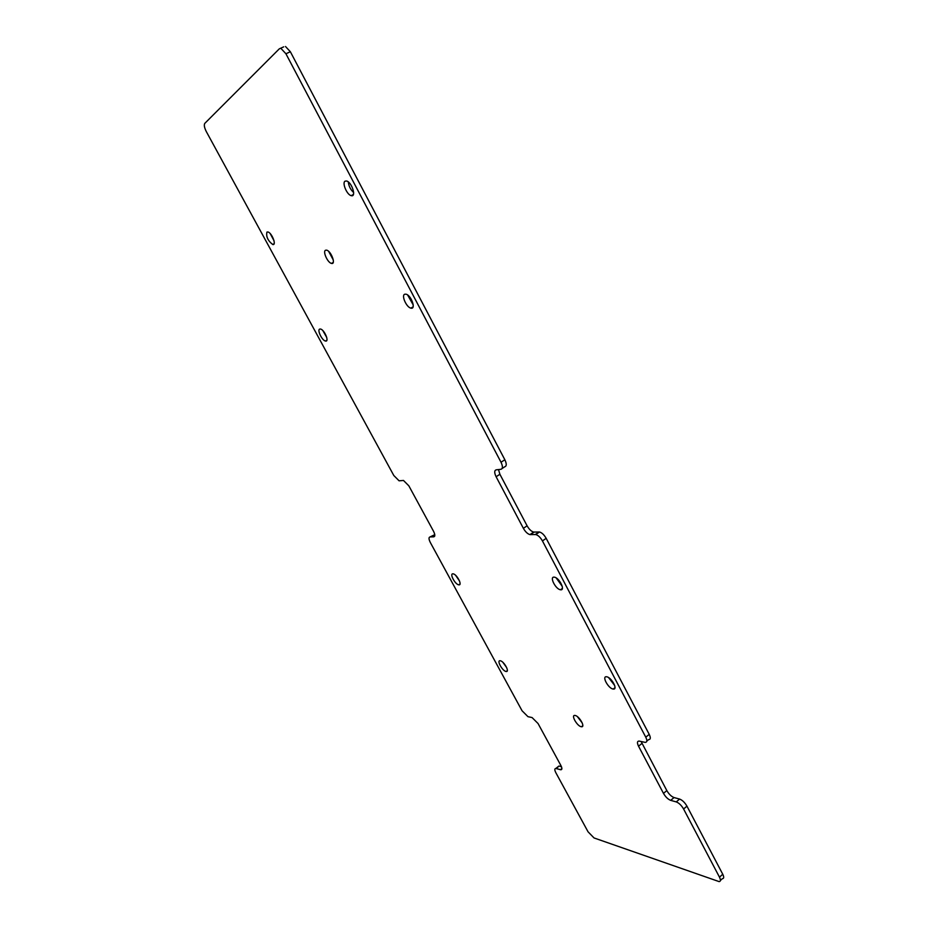 <?xml version="1.0" encoding="UTF-8"?>
<svg xmlns="http://www.w3.org/2000/svg" width="928" height="928" viewBox="0 0 928 928"><rect width="100%" height="100%" fill="white"/><g stroke="black" fill="none" stroke-linecap="round" stroke-linejoin="round"><path stroke-width="1.39" d="M641.132 741.507L666.826 790.586C668.937 794.182 671.338 796.514 674.041 797.558L679.621 799.078C682.358 800.133 684.806 802.488 686.952 806.154L683.588 808.996L719.478 877.157C720.847 879.988 720.72 881.472 719.096 881.6L594.036 837.949L588.05 831.801L555.872 772.769C554.48 770.008 554.468 768.57 555.837 768.465L560.825 769.776C562.229 769.672 562.229 768.21 560.825 765.403L538.054 723.527L532.08 717.564L527.962 716.671L522.07 710.778L430.337 542.52C428.678 539.168 428.585 537.3 430.058 536.929L433.747 536.836C435.244 536.465 435.162 534.574 433.48 531.164L408.842 485.843L403.483 480.449L399.086 480.82L393.797 475.496L206.318 131.602C204.346 127.67 203.835 124.932 204.798 123.378L279.282 48.859L283.713 46.852M498.498 469.568L499.89 474.266L496.109 476.748C494.241 472.781 494.264 470.473 496.178 469.835L500.911 469.29C502.872 468.652 502.906 466.308 501.016 462.248L285.928 53.766L281.056 48.523M496.109 476.748L523.38 528.345C525.422 531.872 527.614 533.96 529.958 534.609L535.758 534.563C538.147 535.224 540.374 537.347 542.439 540.931L645.76 737.168C647.361 740.532 647.176 742.272 645.204 742.377L639.056 741.066C637.13 741.17 636.956 742.887 638.534 746.193L663.474 793.37C665.585 796.978 667.998 799.31 670.689 800.354L676.245 801.908C678.994 802.964 681.43 805.33 683.588 808.996M500.25 660.771L500.192 660.759C496.283 660.086 502.558 671.315 506.166 671.478C510.029 672.162 503.904 661.072 500.25 660.771M452.945 573.84C449.256 573.458 455.172 584.582 458.78 584.826C462.782 585.649 456.854 574.142 453.119 573.852L452.945 573.84M319.731 329.08C316.912 329.869 322.062 340.576 325.473 341.028C329.649 342.212 324.464 329.649 320.496 329.034L319.731 329.08M266.939 232.093C265.953 236.57 267.867 240.7 272.693 244.482C276.904 245.804 271.892 232.696 267.902 231.977L266.939 232.093M575.163 715.476L574.919 715.442C570.558 714.769 577.413 726.612 581.462 726.74C585.672 727.424 579.339 716.068 575.163 715.476M606.657 676.79L606.552 676.779C601.448 675.944 608.478 688.796 613.257 689.04C618.292 689.887 611.482 677.243 606.657 676.79M554.062 577.135C549.248 576.682 555.721 589.361 560.5 589.756C565.744 590.811 559.306 577.61 554.341 577.17L554.062 577.135M325.519 250.247C322.55 251.465 327.677 262.786 331.47 263.39C336.238 264.874 331.192 250.989 326.621 250.154L325.519 250.247M404.747 294.222C401.105 295.301 406.476 307.412 410.884 308.119C416.347 309.732 411.22 295.116 405.965 294.176L404.747 294.222M345.077 181.157C341.84 182.804 346.944 194.857 351.19 195.646C356.677 197.478 351.874 182.12 346.573 180.995L345.077 181.157M557.867 767.236L556.22 768.535M561.44 766.714L559.282 766.122M434.768 534.679L430.058 536.929M285.928 53.766L290.36 51.736L285.499 46.504M290.36 51.736L504.855 459.754L501.016 462.248M502.083 468.524L504.728 466.796C506.7 466.146 506.746 463.803 504.855 459.754M499.89 474.266L527.092 525.805L523.38 528.345M646.828 741.066L648.649 739.604C650.621 739.5 650.818 737.76 649.229 734.384L546.174 538.344C544.11 534.772 541.882 532.649 539.481 531.999L533.67 532.069C531.315 531.431 529.122 529.343 527.092 525.805M686.952 806.154L722.761 874.257C724.118 877.088 723.991 878.572 722.355 878.7L720.418 880.428M506.676 667.592L502.86 662.314M459.569 581.102L455.625 575.325M326.737 337.467L322.828 330.577M274.073 240.874L270.245 233.647M582.25 722.982L577.402 716.648M614.696 685.514L608.617 677.614M562.264 586.392L556.208 577.935M333.326 260.084L328.651 251.384M413.25 304.999L407.624 295M353.661 192.548C350.564 189.695 348.777 186.157 348.29 181.934M719.478 877.157L722.761 874.257M679.621 799.078L676.245 801.908M674.041 797.558L670.689 800.354M561.892 768.57L560.442 769.706M666.826 790.586L663.474 793.37M641.956 743.456L638.534 746.193M649.229 734.384L645.76 737.168M546.174 538.344L542.439 540.931M539.029 531.964L535.305 534.54M534.11 532.092L530.398 534.644M434.664 536.233L433.747 536.836M558.9 766.052L555.837 768.465M561.858 768.964L560.825 769.776M539.481 531.999L535.758 534.563M533.67 532.069L529.958 534.609M507.314 670.631L506.166 671.478M460.021 583.979L458.78 584.826M326.876 340.228L325.473 341.028M274.12 243.739L272.693 244.482M582.784 725.719L581.462 726.74M614.974 687.718L613.257 689.04M562.391 588.398L560.5 589.756M333.222 262.45L331.47 263.39M413.088 306.855L410.884 308.119M353.417 194.497L351.19 195.646"/></g></svg>
